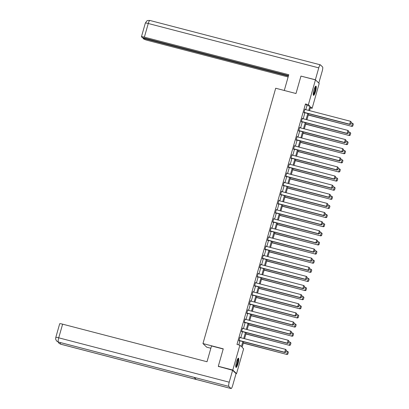 <?xml version="1.0" encoding="UTF-8"?>
<svg xmlns="http://www.w3.org/2000/svg" width="409" height="409" viewBox="0 0 409 409"><rect width="100%" height="100%" fill="white"/><g stroke="black" fill="none" stroke-linecap="round" stroke-linejoin="round"><path stroke-width="0.61" d="M236.463 362.021A4.77 0.961 -75.4 0 1 238.457 358.166A4.77 0.961 -75.4 0 1 238.043 363.545A4.77 0.961 -75.4 0 1 236.049 367.405A4.77 0.961 -75.4 0 1 236.463 362.021M313.959 89.975A4.77 0.961 -75.4 0 1 315.947 86.12A4.77 0.961 -75.4 0 1 315.538 91.498A4.77 0.961 -75.4 0 1 313.545 95.353A4.77 0.961 -75.4 0 1 313.959 89.975M210.855 348.253L206.714 347.175L202.966 343.56L275.697 88.237L295.993 93.518L300.958 76.094L315.457 79.867L319.204 83.482L312.123 108.334L310.605 106.867L309.536 110.624M310.319 107.864L312.123 108.334M243.687 341.786L242.108 347.338L243.626 348.8L236.545 373.657L232.798 370.043L239.878 345.186L241.397 346.653L242.844 341.566M235.937 373.499L236.545 373.657M305.794 109.653L306.995 105.43L305.477 103.968L236.975 344.434L239.878 345.186M238.779 344.905L239.945 340.815M240.824 337.722L242.542 331.689M243.427 328.601L245.144 322.568M246.024 319.475L247.742 313.442M248.621 310.354L250.339 304.322M251.218 301.234L252.941 295.201M253.82 292.108L255.538 286.075M256.417 282.987L258.135 276.954M259.015 273.861L260.738 267.829M261.617 264.741L263.335 258.708M264.214 255.62L265.932 249.587M266.811 246.494L268.529 240.461M269.413 237.373L271.131 231.341M272.011 228.248L273.728 222.215M274.608 219.127L276.326 213.094M277.205 210.006L278.928 203.968M279.807 200.88L281.525 194.848M282.404 191.76L284.122 185.727M285.001 182.634L286.724 176.601M287.604 173.513L289.321 167.48M290.201 164.387L291.919 158.355M292.798 155.267L294.516 149.234M295.4 146.146L297.118 140.113M297.997 137.02L299.715 130.987M300.595 127.899L302.312 121.867M303.197 118.774L304.915 112.741M305.16 109.489L304.945 109.116L303.943 112.628L304.199 112.869L304.281 112.577M302.563 118.61L302.348 118.242L301.346 121.749L301.602 121.994L301.684 121.703M299.966 127.736L299.746 127.363L298.749 130.87L298.999 131.115L299.086 130.824M297.363 136.857L297.149 136.488L296.147 139.996L296.402 140.241L296.484 139.944M294.766 145.982L294.552 145.609L293.55 149.116L293.805 149.362L293.887 149.07M292.169 155.103L291.949 154.73L290.952 158.242L291.203 158.482L291.29 158.191M289.572 164.224L289.352 163.856L288.355 167.363L288.606 167.608L288.688 167.317M286.97 173.35L286.755 172.976L285.753 176.489L286.009 176.729L286.09 176.437M284.373 182.47L284.153 182.102L283.156 185.609L283.406 185.855L283.493 185.563M281.775 191.596L281.556 191.223L280.559 194.73L280.809 194.975L280.891 194.684M279.173 200.717L278.958 200.344L277.956 203.856L278.212 204.101L278.294 203.805M276.576 209.837L276.361 209.469L275.359 212.977L275.615 213.222L275.697 212.931M273.979 218.963L273.759 218.59L272.762 222.102L273.013 222.343L273.1 222.051M271.377 228.084L271.162 227.716L270.16 231.223L270.415 231.468L270.497 231.177M268.779 237.21L268.565 236.837L267.563 240.344L267.818 240.589L267.9 240.298M266.182 246.33L265.962 245.962L264.966 249.47L265.216 249.715L265.303 249.418M263.585 255.451L263.365 255.083L262.363 258.59L262.619 258.836L262.701 258.544M260.983 264.577L260.768 264.204L259.766 267.716L260.022 267.956L260.104 267.665M258.386 273.698L258.166 273.33L257.169 276.837L257.419 277.082L257.506 276.791M255.789 282.824L255.569 282.45L254.572 285.957L254.822 286.203L254.904 285.911M253.186 291.944L252.972 291.576L251.97 295.083L252.225 295.329L252.307 295.032M250.589 301.065L250.369 300.697L249.372 304.204L249.628 304.449L249.71 304.158M247.992 310.191L247.772 309.817L246.775 313.33L247.026 313.57L247.113 313.279M245.39 319.311L245.175 318.943L244.173 322.45L244.429 322.696L244.51 322.404M242.793 328.437L242.578 328.064L241.576 331.576L241.831 331.817L241.913 331.525M240.195 337.558L239.976 337.19L238.979 340.697L239.229 340.942L239.316 340.651M218.718 366.674L218.299 366.27L232.798 370.043M218.299 366.27L223.263 348.841L202.966 343.56M305.477 103.968L308.376 104.719L315.457 79.867M308.693 110.41L309.894 106.187L308.376 104.719M243.723 338.478L245.446 332.445M246.325 329.352L248.043 323.32M248.923 320.232L250.64 314.199M251.52 311.111L253.237 305.078M254.122 301.985L255.84 295.952M256.719 292.864L258.437 286.832M259.316 283.739L261.034 277.706M261.918 274.618L263.636 268.585M264.516 265.497L266.233 259.464M267.113 256.371L268.831 250.339M269.71 247.251L271.433 241.218M272.312 238.125L274.03 232.092M274.909 229.004L276.627 222.971M277.506 219.884L279.224 213.846M280.109 210.758L281.827 204.725M282.706 201.637L284.424 195.604M285.303 192.511L287.021 186.478M287.905 183.39L289.623 177.358M290.502 174.265L292.22 168.232M293.1 165.144L294.817 159.111M295.697 156.023L297.42 149.991M298.299 146.897L300.017 140.865M300.896 137.777L302.614 131.744M303.493 128.651L305.211 122.618M306.096 119.53L307.813 113.498M308.652 113.717L306.934 119.75M306.055 122.838L304.337 128.871M303.458 131.964L301.74 137.997M300.86 141.085L299.137 147.117M298.258 150.205L296.54 156.238M295.661 159.331L293.943 165.364M293.064 168.452L291.341 174.485M290.462 177.578L288.744 183.61M287.864 186.698L286.147 192.731M285.267 195.824L283.549 201.857M282.665 204.945L280.947 210.978M280.068 214.065L278.35 220.098M277.471 223.191L275.753 229.224M274.868 232.312L273.151 238.345M272.271 241.438L270.553 247.471M269.674 250.559L267.956 256.591M267.077 259.679L265.354 265.712M264.475 268.805L262.757 274.838M261.878 277.926L260.16 283.958M259.28 287.052L257.563 293.084M256.678 296.172L254.96 302.205M254.081 305.293L252.363 311.326M251.484 314.419L249.766 320.451M248.882 323.539L247.164 329.572M246.284 332.665L244.567 338.698M306.995 105.43L309.894 106.187M304.899 109.285L305.196 109.361M302.297 118.405L302.599 118.487M299.7 127.531L300.001 127.608M297.103 136.652L297.399 136.729M294.5 145.773L294.802 145.855M291.903 154.899L292.205 154.975M289.306 164.019L289.608 164.101M286.704 173.145L287.006 173.222M284.107 182.266L284.408 182.342M281.51 191.392L281.811 191.468M278.912 200.512L279.209 200.589M276.31 209.633L276.612 209.715M273.713 218.759L274.015 218.835M271.116 227.879L271.412 227.956M268.514 237.005L268.815 237.082M265.916 246.126L266.218 246.203M263.319 255.247L263.621 255.328M260.717 264.372L261.019 264.449M258.12 273.493L258.422 273.575M255.523 282.619L255.824 282.696M252.926 291.74L253.222 291.816M250.323 300.86L250.625 300.942M247.726 309.986L248.028 310.063M245.129 319.107L245.426 319.189M242.527 328.233L242.828 328.309M239.93 337.353L240.231 337.43M304.863 109.413L350.513 121.289L351.316 122.097L350.733 124.142L351.316 122.097M303.979 112.501L349.93 124.459L349.68 124.213L350.513 121.289L351.213 122M304.03 112.332L349.68 124.213L350.631 124.045M349.93 124.459L350.733 124.142M308.274 115.047L351.96 126.412L308.325 114.878M351.096 122.869L352.538 123.242L353.345 124.05L352.762 126.095L353.345 124.05M352.66 125.998L351.704 126.166L352.538 123.242L353.243 123.953M352.762 126.095L351.96 126.412M315.319 86.621A4.131 0.833 -75.4 0 1 315.436 89.213A4.131 0.833 -75.4 0 1 313.243 94.612M313.228 94.188A3.824 0.772 104.6 0 0 315.063 89.244A3.824 0.772 104.6 0 0 315.104 86.984M313.345 95.133A4.739 0.956 104.6 0 0 315.61 89.009A4.739 0.956 104.6 0 0 315.666 86.217M237.828 358.667A4.131 0.833 -75.4 0 1 237.946 361.259A4.131 0.833 -75.4 0 1 235.748 366.658M235.732 366.234A3.824 0.772 104.6 0 0 237.568 361.29A3.824 0.772 104.6 0 0 237.609 359.03M235.85 367.18A4.739 0.956 104.6 0 0 238.115 361.055A4.739 0.956 104.6 0 0 238.171 358.264M284.286 90.471L288.769 74.724L144.377 37.147A3.671 0.404 -164.1 0 0 141.453 36.728A3.671 0.404 -164.1 0 0 141.504 36.825L142.26 37.551L288.519 75.619M149.914 20.496A3.763 0.762 104.6 0 0 149.837 20.45L320.329 64.821A3.763 0.762 104.6 0 1 320.405 64.867L322.604 66.984A3.763 0.762 104.6 0 1 322.2 71.181L318.785 83.078M320.329 64.821A3.763 0.762 104.6 0 0 318.759 67.863L315.37 79.76L318.81 83.083M143.114 37.776L142.981 38.247L143.733 38.973A3.671 0.404 -164.1 0 0 147.823 40.465L288.13 76.984M142.981 38.247L288.381 76.089M315.37 79.76L301.275 76.176M223.217 349L211.509 345.953L207.015 361.74L62.618 324.163L58.727 337.819L229.219 382.19L232.609 370.288L218.452 366.413M229.219 382.19A3.763 0.762 104.6 0 0 228.815 386.387L194.024 377.328L196.223 379.45L231.019 388.504L228.815 386.387M231.019 388.504A3.763 0.762 104.6 0 0 231.095 388.55A3.763 0.762 104.6 0 0 232.665 385.508L236.054 373.611L232.609 370.288M55.803 337.399L55.655 338.683C55.915 339.143 55.051 338.637 56.769 341.137L58.329 342.016A3.763 0.762 104.6 0 1 58.727 337.819A3.671 0.404 -164.1 0 0 55.803 337.399L59.694 323.744A3.671 0.404 15.9 0 1 62.618 324.163M60.399 342.573A3.763 0.762 104.6 0 0 60.527 344.133L58.978 343.269L58.109 341.965M302.261 118.533L347.911 130.415L348.719 131.217L348.136 133.268L348.719 131.217M301.382 121.621L347.333 133.579L347.077 133.339L347.911 130.415L348.616 131.12M301.428 121.458L347.077 133.339L348.033 133.17M347.333 133.579L348.136 133.268M299.664 127.654L345.314 139.535L346.121 140.343L345.539 142.388L346.121 140.343M298.785 130.747L344.736 142.705L344.48 142.46L345.314 139.535L346.019 140.246M298.831 130.578L344.48 142.46L345.436 142.291M344.736 142.705L345.539 142.388M305.676 124.167L349.358 135.537L305.722 123.999M348.499 131.995L349.94 132.368L350.743 133.17L350.16 135.221L350.743 133.17M350.063 135.123L349.107 135.292L349.94 132.368L350.646 133.073M350.16 135.221L349.358 135.537M303.079 133.288L346.76 144.658L303.125 133.124M345.902 141.115L347.338 141.488L348.146 142.296L347.563 144.341L348.146 142.296M347.461 144.244L346.505 144.413L347.338 141.488L348.044 142.199M347.563 144.341L346.76 144.658M297.067 136.78L342.716 148.661L343.519 149.464L342.936 151.514L343.519 149.464M296.182 139.868L342.134 151.826L341.883 151.586L342.716 148.661L343.422 149.367M296.234 139.704L341.883 151.586L342.839 151.412M342.134 151.826L342.936 151.514M294.465 145.901L340.114 157.782L340.922 158.59L340.339 160.635L340.922 158.59M293.585 148.994L339.536 160.952L339.281 160.706L340.114 157.782L340.82 158.493M293.631 148.825L339.281 160.706L340.237 160.538M339.536 160.952L340.339 160.635M291.868 155.026L337.517 166.903L338.325 167.71L337.742 169.755L338.325 167.71M290.988 158.114L336.939 170.072L336.684 169.827L337.517 166.903L338.223 167.613M291.034 157.951L336.684 169.827L337.64 169.658M336.939 170.072L337.742 169.755M300.482 142.414L344.163 153.779L300.528 142.245M343.299 150.236L344.741 150.614L345.549 151.417L344.966 153.467L345.549 151.417M344.864 153.37L343.908 153.539L344.741 150.614L345.447 151.32M344.966 153.467L344.163 153.779M297.88 151.534L341.561 162.905L297.926 151.371M340.702 159.362L342.144 159.735L342.952 160.543L342.364 162.588L342.952 160.543M342.267 162.491L341.31 162.659L342.144 159.735L342.849 160.446M342.364 162.588L341.561 162.905M295.283 160.66L338.964 172.025L295.329 160.492M338.105 168.482L339.542 168.861L340.349 169.663L339.767 171.708L340.349 169.663M339.664 171.611L338.713 171.78L339.542 168.861L340.247 169.566M339.767 171.708L338.964 172.025M289.27 164.147L334.92 176.028L335.723 176.831L335.14 178.881L335.723 176.831M288.391 167.235L334.337 179.198L334.087 178.953L334.92 176.028L335.625 176.734M288.437 167.071L334.087 178.953L335.043 178.784M334.337 179.198L335.14 178.881M292.686 169.781L336.367 181.151L292.732 169.617M335.503 177.608L336.944 177.981L337.752 178.789L337.169 180.834L337.752 178.789M337.067 180.737L336.111 180.906L336.944 177.981L337.65 178.687M337.169 180.834L336.367 181.151M286.668 173.268L332.318 185.149L333.125 185.957L332.543 188.002L333.125 185.957M285.789 176.361L331.74 188.319L331.489 188.074L332.318 185.149L333.023 185.86M285.84 176.192L331.489 188.074L332.44 187.905M331.74 188.319L332.543 188.002M290.083 178.902L333.77 190.272L290.134 178.738M332.906 186.729L334.347 187.102L335.155 187.91L334.572 189.955L335.155 187.91M334.47 189.858L333.514 190.027L334.347 187.102L335.053 187.813M334.572 189.955L333.77 190.272M284.071 182.394L329.72 194.275L330.528 195.078L329.945 197.128L330.528 195.078M283.192 185.482L329.143 197.44L328.887 197.199L329.72 194.275L330.426 194.981M283.238 185.318L328.887 197.199L329.843 197.026M329.143 197.44L329.945 197.128M287.486 188.028L331.167 199.393L287.532 187.859M330.308 195.85L331.75 196.228L332.553 197.031L331.97 199.081L332.553 197.031M331.868 198.984L330.917 199.152L331.75 196.228L332.451 196.933M331.97 199.081L331.167 199.393M281.474 191.514L327.123 203.396L327.931 204.203L327.348 206.248L327.931 204.203M280.594 194.607L326.546 206.565L326.29 206.32L327.123 203.396L327.829 204.106M280.64 194.439L326.29 206.32L327.246 206.151M326.546 206.565L327.348 206.248M284.889 197.148L328.57 208.518L284.935 196.985M327.711 204.975L329.148 205.349L329.956 206.156L329.373 208.201L329.956 206.156M329.271 208.104L328.315 208.273L329.148 205.349L329.853 206.059M329.373 208.201L328.57 208.518M278.877 200.64L324.526 212.516L325.329 213.324L324.746 215.369L325.329 213.324M277.992 203.728L323.943 215.686L323.693 215.441L324.526 212.516L325.227 213.227M278.043 203.564L323.693 215.441L324.644 215.272M323.943 215.686L324.746 215.369M282.287 206.274L325.973 217.639L282.338 206.105M325.109 214.096L326.551 214.474L327.358 215.277L326.776 217.327L327.358 215.277M326.673 217.225L325.717 217.399L326.551 214.474L327.256 215.18M326.776 217.327L325.973 217.639M276.274 209.761L321.924 221.642L322.732 222.445L322.149 224.495L322.732 222.445M275.395 212.849L321.346 224.812L321.091 224.567L321.924 221.642L322.629 222.348M275.441 212.685L321.091 224.567L322.047 224.398M321.346 224.812L322.149 224.495M279.69 215.395L323.371 226.765L279.736 215.231M322.512 223.222L323.954 223.595L324.756 224.403L324.173 226.448L324.756 224.403M324.076 226.351L323.12 226.52L323.954 223.595L324.659 224.301M324.173 226.448L323.371 226.765M273.677 218.881L319.327 230.763L320.135 231.571L319.552 233.616L320.135 231.571M272.798 221.975L318.749 233.933L318.493 233.687L319.327 230.763L320.032 231.474M272.844 221.806L318.493 233.687L319.449 233.519M318.749 233.933L319.552 233.616M277.092 224.515L320.774 235.886L277.138 224.352M319.915 232.343L321.351 232.716L322.159 233.524L321.576 235.569L322.159 233.524M321.474 235.472L320.518 235.64L321.351 232.716L322.057 233.427M321.576 235.569L320.774 235.886M271.08 228.007L316.73 239.889L317.532 240.691L316.949 242.742L317.532 240.691M270.196 231.095L316.147 243.053L315.896 242.813L316.73 239.889L317.435 240.594M270.247 230.932L315.896 242.813L316.852 242.644M316.147 243.053L316.949 242.742M274.495 233.641L318.176 245.011L274.541 233.473M317.312 241.463L318.754 241.842L319.562 242.644L318.979 244.694L319.562 242.644M318.877 244.597L317.921 244.766L318.754 241.842L319.46 242.547M318.979 244.694L318.176 245.011M268.478 237.128L314.127 249.009L314.935 249.817L314.352 251.862L314.935 249.817M267.598 240.221L313.55 252.179L313.294 251.934L314.127 249.009L314.833 249.72M267.644 240.052L313.294 251.934L314.25 251.765M313.55 252.179L314.352 251.862M271.893 242.762L315.574 254.132L271.939 242.598M314.715 250.589L316.157 250.962L316.96 251.77L316.377 253.815L316.96 251.77M316.28 253.718L315.324 253.887L316.157 250.962L316.863 251.673M316.377 253.815L315.574 254.132M265.881 246.254L311.53 258.135L312.338 258.938L311.755 260.983L312.338 258.938M265.001 249.342L310.952 261.3L310.697 261.054L311.53 258.135L312.236 258.841M265.047 249.178L310.697 261.054L311.653 260.886M310.952 261.3L311.755 260.983M269.296 251.888L312.977 263.253L269.342 251.719M312.118 259.71L313.555 260.088L314.363 260.891L313.78 262.941L314.363 260.891M313.677 262.839L312.727 263.013L313.555 260.088L314.26 260.794M313.78 262.941L312.977 263.253M263.284 255.374L308.933 267.256L309.736 268.064L309.153 270.109L309.736 268.064M262.404 258.468L308.35 270.426L308.1 270.18L308.933 267.256L309.639 267.961M262.45 258.299L308.1 270.18L309.056 270.012M308.35 270.426L309.153 270.109M266.699 261.008L310.38 272.379L266.745 260.845M309.516 268.836L310.958 269.209L311.765 270.017L311.183 272.062L311.765 270.017M311.08 271.965L310.124 272.133L310.958 269.209L311.663 269.92M311.183 272.062L310.38 272.379M260.681 264.5L306.331 276.377L307.139 277.184L306.556 279.229L307.139 277.184M259.802 267.588L305.753 279.546L305.503 279.301L306.331 276.377L307.036 277.087M259.848 267.42L305.503 279.301L306.453 279.132M305.753 279.546L306.556 279.229M264.096 270.134L307.778 281.499L264.148 269.966M306.919 277.956L308.36 278.33L309.168 279.137L308.585 281.182L309.168 279.137M308.483 281.085L307.527 281.254L308.36 278.33L309.066 279.04M308.585 281.182L307.778 281.499M258.084 273.621L303.734 285.502L304.541 286.305L303.959 288.355L304.541 286.305M257.205 276.709L303.156 288.667L302.9 288.427L303.734 285.502L304.439 286.208M257.251 276.545L302.9 288.427L303.856 288.258M303.156 288.667L303.959 288.355M261.499 279.255L305.18 290.625L261.545 279.086M304.322 287.082L305.763 287.455L306.566 288.258L305.983 290.308L306.566 288.258M305.881 290.211L304.93 290.38L305.763 287.455L306.464 288.161M305.983 290.308L305.18 290.625M255.487 282.742L301.136 294.623L301.944 295.431L301.361 297.476L301.944 295.431M254.608 285.835L300.554 297.793L300.303 297.548L301.136 294.623L301.842 295.334M254.654 285.666L300.303 297.548L301.259 297.379M300.554 297.793L301.361 297.476M258.902 288.376L302.583 299.746L258.948 288.212M301.719 296.203L303.161 296.576L303.969 297.384L303.386 299.429L303.969 297.384M303.284 299.332L302.328 299.5L303.161 296.576L303.867 297.287M303.386 299.429L302.583 299.746M252.885 291.868L298.539 303.749L299.342 304.552L298.759 306.602L299.342 304.552M252.005 294.955L297.956 306.914L297.706 306.668L298.539 303.749L299.24 304.454M252.056 294.792L297.706 306.668L298.657 306.499M297.956 306.914L298.759 306.602M256.3 297.501L299.986 308.867L256.351 297.333M299.122 305.324L300.564 305.702L301.372 306.505L300.789 308.555L301.372 306.505M300.687 308.458L299.731 308.626L300.564 305.702L301.269 306.407M300.789 308.555L299.986 308.867M250.288 300.988L295.937 312.87L296.745 313.677L296.162 315.722L296.745 313.677M249.408 304.081L295.359 316.039L295.104 315.794L295.937 312.87L296.643 313.575M249.454 303.913L295.104 315.794L296.06 315.625M295.359 316.039L296.162 315.722M253.703 306.622L297.384 317.992L253.749 306.459M296.525 314.449L297.967 314.823L298.769 315.63L298.187 317.675L298.769 315.63M298.084 317.578L297.133 317.747L297.967 314.823L298.672 315.533M298.187 317.675L297.384 317.992M247.69 310.114L293.34 321.99L294.148 322.798L293.565 324.843L294.148 322.798M246.811 313.202L292.762 325.16L292.507 324.915L293.34 321.99L294.045 322.701M246.857 313.038L292.507 324.915L293.463 324.746M292.762 325.16L293.565 324.843M251.106 315.748L294.787 327.113L251.152 315.579M293.928 323.57L295.364 323.948L296.172 324.751L295.589 326.796L296.172 324.751M295.487 326.699L294.531 326.868L295.364 323.948L296.07 324.654M295.589 326.796L294.787 327.113M245.093 319.235L290.743 331.116L291.545 331.919L290.963 333.969L291.545 331.919M244.209 322.323L290.16 334.281L289.909 334.041L290.743 331.116L291.448 331.822M244.26 322.159L289.909 334.041L290.86 333.872M290.16 334.281L290.963 333.969M248.503 324.869L292.19 336.239L248.554 324.7M291.326 332.696L292.767 333.069L293.575 333.877L292.992 335.922L293.575 333.877M292.89 335.825L291.934 335.993L292.767 333.069L293.473 333.775M292.992 335.922L292.19 336.239M242.491 328.355L288.14 340.237L288.948 341.045L288.365 343.09L288.948 341.045M241.612 331.448L287.563 343.407L287.307 343.161L288.14 340.237L288.846 340.948M241.658 331.28L287.307 343.161L288.263 342.993M287.563 343.407L288.365 343.09M245.906 333.989L289.587 345.36L245.952 333.826M288.728 341.817L290.17 342.19L290.973 342.998L290.39 345.043L290.973 342.998M290.293 344.945L289.337 345.114L290.17 342.19L290.876 342.9M290.39 345.043L289.587 345.36M239.894 337.481L285.543 349.363L286.351 350.165L285.768 352.215L286.351 350.165M239.014 340.569L284.966 352.527L284.71 352.287L285.543 349.363L286.249 350.068M239.06 340.406L284.71 352.287L285.666 352.113M284.966 352.527L285.768 352.215M243.309 343.115L286.99 354.48L243.355 342.946M286.131 350.937L287.568 351.316L288.376 352.118L287.793 354.168L288.376 352.118M287.691 354.071L286.74 354.24L287.568 351.316L288.273 352.021M287.793 354.168L286.99 354.48M318.759 67.863L148.268 23.492L144.377 37.147M149.837 20.45A3.763 0.762 104.6 0 0 148.268 23.492A3.671 0.404 -164.1 0 0 145.343 23.073L146.811 20.992C147.429 20.956 146.207 20.404 149.837 20.45M56.856 341.224L58.4 342.057A3.763 0.762 104.6 0 1 58.329 342.016L194.024 377.328M196.223 379.45L60.527 344.133A3.763 0.762 104.6 0 0 60.604 344.179L231.095 388.55M141.453 36.728L145.343 23.073M58.4 342.057L194.055 377.359M58.978 343.269L60.604 344.179"/></g></svg>
